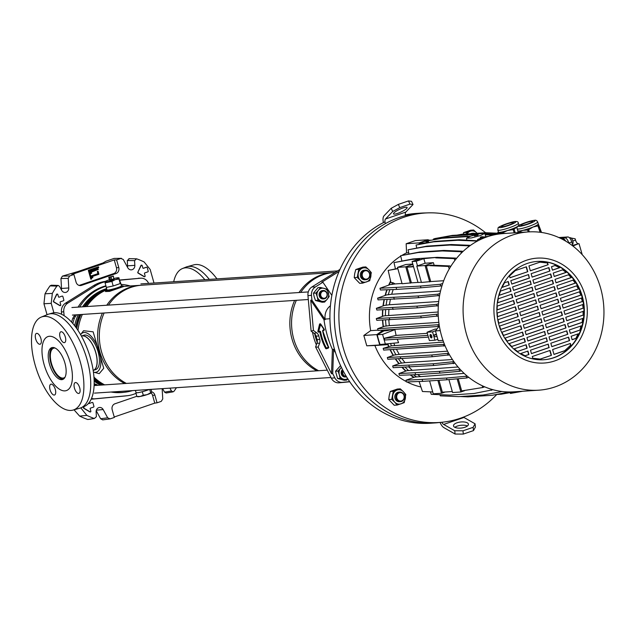 <?xml version="1.0" encoding="UTF-8"?>
<svg xmlns="http://www.w3.org/2000/svg" width="635" height="635" viewBox="0 0 635 635"><rect width="100%" height="100%" fill="white"/><g stroke="black" fill="none" stroke-linecap="round" stroke-linejoin="round"><path stroke-width="0.95" d="M485.584 232.735A104.973 93.178 86.2 0 0 428.347 212.86A104.973 93.178 86.2 0 0 403.709 217.329A104.973 93.178 86.2 0 0 340.916 337.883A104.973 93.178 86.2 0 0 442.166 422.227A104.973 93.178 86.2 0 0 460.542 418.171A104.973 93.178 86.2 0 0 496.768 394.494M428.347 212.86L423.918 212.987A105.14 93.329 86.2 0 0 399.248 217.464A105.14 93.329 86.2 0 0 336.359 338.209A105.14 93.329 86.2 0 0 437.769 422.688L442.166 422.227M428.577 240.252L428.292 239.744L415.314 240.601L406.17 243.737L406.559 252.881L408.726 252.738M406.559 252.881A70.596 62.667 86.2 0 0 402.336 255.143M400.748 256.111A70.596 62.667 86.2 0 0 370.665 330.637L363.831 335.463L366.76 345.805L374.88 345.511A70.596 62.667 86.2 0 0 406.352 381.611M378.023 330.144L370.665 330.637M390.628 280.995A70.596 62.667 86.2 0 0 388.676 285.139M386.85 289.766A70.596 62.667 86.2 0 0 385.072 295.473M384.064 299.664A70.596 62.667 86.2 0 0 383.016 305.927M382.627 309.832A70.596 62.667 86.2 0 0 382.405 316.405M382.516 320.111A70.596 62.667 86.2 0 0 383.159 326.739M406.987 381.937A70.596 62.667 86.2 0 0 420.918 386.969M374.88 345.511L387.85 344.654A70.596 62.667 86.2 0 0 388.572 346.424M390.041 349.663A70.596 62.667 86.2 0 0 393.136 355.457M395.375 358.989A70.596 62.667 86.2 0 0 398.867 363.736M401.995 367.363A70.596 62.667 86.2 0 0 405.741 371.118M410.21 374.896A70.596 62.667 86.2 0 0 413.75 377.436M428.292 239.744L419.14 242.88L419.195 244.197M383.151 330.121L376.809 334.605L379.73 344.948L387.85 344.654M363.831 335.463L376.809 334.605M366.76 345.805L379.73 344.948M406.17 243.737L419.14 242.88M510.103 392.613L510.413 393.438L522.788 391.239M486.386 237.093L481.782 236.728L480.258 237.252L480.592 238.268M480.56 235.514L484.688 233.426L479.75 233.736L470.622 236.164L466.495 238.228L471.353 237.958L480.56 235.514M474.416 235.918L478.052 235.141L474.416 235.918M417.012 260.144L419.918 259.524L417.012 260.144M430.141 336.28A1.802 0.81 -108.9 0 0 431.554 337.931A1.802 0.81 -108.9 0 0 431.8 336.169A1.802 0.81 -108.9 0 0 430.387 334.518A1.802 0.81 -108.9 0 0 430.141 336.28M430.673 334.534A1.802 0.81 -108.9 0 0 430.649 336.106A1.802 0.81 -108.9 0 0 431.776 337.749M569.619 237.934L570.119 237.76A3.453 1.548 71.1 0 1 572.826 240.927A3.453 1.548 71.1 0 1 572.452 244.261M537.162 261.445A49.268 43.728 -93.8 0 1 581.874 296.347A49.268 43.728 -93.8 0 1 543.647 359.759M582.287 296.315A49.268 43.728 -93.8 0 1 543.862 359.743A49.268 43.728 -93.8 0 1 498.935 324.858A49.268 43.728 -93.8 0 1 537.369 261.43A49.268 43.728 -93.8 0 1 582.287 296.315M496.141 325.811A52.57 46.665 -93.8 0 1 526.383 260.294A52.57 46.665 -93.8 0 1 585.081 295.362A52.57 46.665 -93.8 0 1 554.839 360.878A52.57 46.665 -93.8 0 1 496.141 325.811M466.431 334.026A79.304 70.398 -93.8 0 1 528.296 231.926A79.304 70.398 -93.8 0 1 600.607 288.084A79.304 70.398 -93.8 0 1 538.742 390.184A79.304 70.398 -93.8 0 1 466.431 334.026M538.742 390.184L513.818 391.835A79.304 70.398 -93.8 0 1 441.508 335.669A79.304 70.398 -93.8 0 1 503.364 233.569L528.296 231.926M468.955 236.776L466.273 236.665L470.384 236.252M424.998 243.149L428.284 241.522L424.569 241.419L441.984 238.268L466.273 236.665M428.284 241.522L428.998 242.427M484.87 237.649L480.258 237.252M484.799 237.442L486.323 236.918M558.856 237.546L567.785 236.958A5.517 2.469 71.1 0 1 571.786 241.983L572.961 246.015L578.406 243.737A3.937 1.762 71.1 0 1 575.532 240.086L575.167 238.792L571.135 238.046M579.033 243.697L582.231 254.667M414.083 377.317A70.294 62.397 -93.8 0 1 410.662 374.88M406.043 371.007A70.294 62.397 -93.8 0 1 402.368 367.347M399.145 363.633A70.294 62.397 -93.8 0 1 395.7 358.981M393.398 355.362A70.294 62.397 -93.8 0 1 390.334 349.647M388.834 346.337A70.294 62.397 -93.8 0 1 387.85 343.9M397.24 339.193L398.605 342.686L380.048 344.527A78.7 69.866 -93.8 0 1 377.277 334.756L384.111 330.843A70.294 62.397 -93.8 0 1 383.969 330.065M383.413 326.652A70.294 62.397 -93.8 0 1 382.786 320.103M382.667 316.301A70.294 62.397 -93.8 0 1 382.897 309.824M383.302 305.832A70.294 62.397 -93.8 0 1 384.342 299.656M385.381 295.362A70.294 62.397 -93.8 0 1 387.144 289.75M389.025 285.012A70.294 62.397 -93.8 0 1 390.723 281.416M419.632 244.118L419.521 243.237A78.7 69.866 -93.8 0 1 428.165 240.284L430.252 240.141M434.142 265.271L433.411 262.684L425.132 263.231L423.831 258.643L437.221 257.334L412.933 258.937L393.994 262.612L395.446 268.867M454.858 260.509L454.223 258.628L435.697 257.858M397.78 268.446L388.175 270.431L391.033 282.765L392.787 282.646L395.113 283.924L390.192 284.591L379.944 288.274L420.473 286.075L440.174 284.297L442.722 283.464M402.026 283.464L395.113 283.924M397.843 268.684L388.175 270.431M417.981 282.416L411.409 282.845L406.971 267.192L413.433 266.343M406.971 267.192L413.544 266.756M438.975 380.286L442.349 392.192L452.295 391.533M458.224 378.746L461.669 390.914L482.671 387.533L482.259 385.747M484.1 386.58L484.195 387.009L482.671 387.533M427.339 333.335L396.081 335.407L384.31 338.288L427.926 335.407M428.419 337.129L384.794 340.011L384.31 338.288M464.145 373.404L414.861 377.039L405.963 380.23L446.492 378.039L466.201 376.253L466.685 377.976L446.976 379.762L446.492 378.039M416.536 376.928A70.294 62.397 -93.8 0 1 413.52 374.777M458.025 366.982L406.924 370.689L398.923 373.563L439.452 371.372L459.153 369.586L459.645 371.308L439.936 373.094L439.452 371.372M408.543 370.586A70.294 62.397 -93.8 0 1 405.201 367.244M452.422 359.529L405.019 362.656L400.113 363.291L392.676 365.958L433.197 363.768L453.89 361.664M401.693 363.188A70.294 62.397 -93.8 0 1 398.518 358.878M447.556 351.187L399.256 354.378L394.422 354.989L387.318 357.545L431.76 354.997L432.252 356.719L387.802 359.267L387.318 357.545M395.986 354.886A70.294 62.397 -93.8 0 1 393.089 349.464M445.032 345.75L383.667 350.091L383.175 348.361L391.462 345.845A70.294 62.397 -93.8 0 1 390.557 343.591M569.936 237.823L569.412 237.728M563.658 239.951A4.207 1.881 71.1 0 1 564.602 240.482M527.788 271.677L526.407 266.795L515.31 270.589L509.508 276.034L510 277.773L527.788 271.677L509.976 277.701M509.246 284.964L508.27 281.511L504.515 282.797L502.031 287.433L509.246 284.964L502.079 287.337M511.032 291.282L510.056 287.838L500.475 291.116L499.086 295.378L511.032 291.282L499.11 295.291M512.826 297.609L511.85 294.156L498.245 298.815L497.562 302.831L512.826 297.609L497.57 302.752M514.612 303.927L513.636 300.482L497.237 306.094L497.11 309.92L514.612 303.927L497.11 309.848M516.406 310.253L515.429 306.8L497.197 313.039L497.538 316.706L516.406 310.253L497.53 316.635M518.192 316.571L517.215 313.126L498.007 319.699L498.769 323.223L518.192 316.571L498.753 323.151M519.978 322.897L519.001 319.445L499.586 326.096L500.769 329.47L519.978 322.897L500.745 329.406M521.772 329.216L520.795 325.771L501.928 332.224L503.547 335.455L521.772 329.216L503.507 335.391M523.558 335.542L522.581 332.089L505.079 338.082L507.159 341.154L523.558 335.542L507.111 341.09M525.343 341.86L524.375 338.415L509.111 343.638L511.739 346.519L525.343 341.86L511.683 346.464M527.137 348.186L526.161 344.734L514.207 348.829L517.557 351.465L527.137 348.186L517.485 351.417M528.923 354.505L527.947 351.06L520.732 353.528L525.177 355.791L528.923 354.505L525.074 355.751M551.45 355.306L550.069 350.417L532.281 356.513L532.773 358.243L540.361 359.1L551.45 355.306L540.147 359.1M539.758 262.144L547.624 262.985L540.036 262.128L528.947 265.922L530.328 270.812L548.116 264.716L530.304 270.74M570.611 345.21L564.809 350.655L570.611 345.21L570.143 343.543M575.874 338.431L578.366 333.796L571.151 336.264L572.127 339.717L575.874 338.431L578.088 333.812M579.922 330.113L581.311 325.85L569.357 329.946L570.333 333.391L579.922 330.113L581.033 325.866M582.152 322.413L582.835 318.397L567.571 323.62L568.547 327.073L582.152 322.413L582.557 318.413M583.16 315.135L583.287 311.309L565.785 317.302L566.761 320.746L583.16 315.135L583.009 311.325M583.192 308.181L582.859 304.514L563.991 310.975L564.967 314.428L583.192 308.181L582.581 304.538M582.39 301.522L581.628 298.005L562.205 304.657L563.181 308.102L582.39 301.522L581.35 298.021M580.811 295.132L579.628 291.751L560.411 298.331L561.388 301.784L580.811 295.132L579.35 291.775M578.461 288.996L576.85 285.766L558.625 292.013L559.602 295.458L578.461 288.996L576.572 285.79M575.318 283.139L573.238 280.075L556.839 285.687L557.816 289.139L575.318 283.139L572.961 280.091M571.286 277.59L568.65 274.709L555.046 279.368L556.022 282.813L571.286 277.59L568.381 274.725M566.19 272.399L562.84 269.764L553.26 273.042L554.236 276.495L566.19 272.399L562.562 269.78M559.657 267.7L555.22 265.438L551.474 266.724L552.442 270.169L559.657 267.7L554.95 265.454M553.974 354.362L564.809 350.655M570.889 345.194L570.397 343.456L552.609 349.552L553.99 354.433L565.079 350.639M549.902 271.042L532.114 277.13L531.138 273.685L548.926 267.589L549.902 271.042L532.098 277.058M528.344 274.637L529.296 278.019L511.77 284.02M529.574 278.003L511.786 284.091L510.81 280.646L528.598 274.55L529.296 278.019M508.016 281.599L508.968 284.98M548.672 267.676L549.632 271.058M551.696 277.36L533.908 283.456L532.932 280.003L550.72 273.915L551.696 277.36L533.884 283.385M530.13 280.964L531.09 284.337L513.556 290.346M531.368 284.321L513.58 290.417L512.604 286.964L530.392 280.876L531.09 284.337M509.802 287.925L510.762 291.298M550.458 274.002L551.418 277.384M553.482 283.686L535.694 289.774L534.718 286.329L552.506 280.233L553.482 283.686L535.678 289.703M531.924 287.282L532.876 290.663L515.342 296.664M533.154 290.647L515.366 296.735L514.39 293.291L532.178 287.195L532.876 290.663M511.596 294.243L512.548 297.624M552.252 280.321L553.204 283.702M555.276 290.005L537.48 296.101L536.511 292.648L554.299 286.56L555.276 290.005L537.464 296.029M533.71 293.608L534.67 296.982L517.136 302.99M534.94 296.966L517.152 303.062L516.176 299.609L533.964 293.521L534.67 296.982M513.382 300.569L514.334 303.943M554.038 286.647L554.998 290.028M557.062 296.331L539.274 302.419L538.297 298.974L556.085 292.878L557.062 296.331L539.25 302.347M535.495 299.926L536.456 303.308L518.922 309.308M536.734 303.292L518.946 309.38L517.969 305.935L535.757 299.839L536.456 303.308M515.168 306.888L516.128 310.269M555.831 292.965L556.784 296.347M558.848 302.649L541.06 308.745L540.083 305.292L557.871 299.204L558.848 302.649L541.044 308.673M537.289 306.253L538.242 309.626L520.716 315.635M538.52 309.61L520.732 315.706L519.755 312.253L537.543 306.165L538.242 309.626M516.961 313.214L517.914 316.587M557.617 299.291L558.57 302.673M560.642 308.975L542.854 315.063L541.877 311.618L559.665 305.522L560.642 308.975L542.83 314.992M539.075 312.571L540.036 315.952L522.502 321.953M540.306 315.936L522.518 322.024L521.549 318.579L539.337 312.483L540.036 315.952M518.747 319.532L519.708 322.913M559.403 305.61L560.364 308.991M562.427 315.293L544.639 321.389L543.663 317.937L561.451 311.849L562.427 315.293L544.624 321.318M540.869 318.897L541.822 322.27L524.288 328.279M542.1 322.255L524.312 328.351L523.335 324.898L541.123 318.81L541.822 322.27M520.533 325.858L521.494 329.232M561.197 311.936L562.15 315.317M564.213 321.62L546.425 327.708L545.449 324.263L563.237 318.167L564.213 321.62L546.41 327.636M542.655 325.215L543.608 328.597L526.082 334.597M543.885 328.581L526.097 334.669L525.121 331.224L542.909 325.128L543.608 328.597M522.327 332.176L523.28 335.558M562.983 318.254L563.943 321.635M566.007 327.938L548.219 334.034L547.243 330.581L565.031 324.493L566.007 327.938L548.195 333.962M544.441 331.541L545.401 334.915L527.868 340.924M545.679 334.899L527.891 340.995L526.915 337.542L544.703 331.454L545.401 334.915M524.113 338.503L525.074 341.876M564.777 324.58L565.729 327.962M567.793 334.264L550.005 340.352L549.029 336.907L566.817 330.811L567.793 334.264L549.989 340.281M546.235 337.86L547.187 341.241L529.661 347.242M547.465 341.225L529.677 347.313L528.701 343.868L546.489 337.772L547.187 341.241M525.907 344.821L526.859 348.202M566.563 330.898L567.515 334.28M569.587 340.582L551.799 346.678L550.823 343.225L568.611 337.137L569.587 340.582L551.775 346.607M548.021 344.186L548.981 347.559L531.447 353.568M549.251 347.543L531.463 353.639L530.487 350.187L548.275 344.099L548.981 347.559M527.693 351.147L528.645 354.52M568.349 337.225L569.309 340.606M549.815 350.504L551.172 355.322M547.624 262.985L548.116 264.716M526.145 266.883L527.51 271.693M547.346 263.001L547.838 264.739M575.604 338.447L572.103 339.646M579.644 330.129L570.317 333.319M581.874 322.429L568.523 327.001M582.882 315.151L566.737 320.675M582.922 308.205L564.952 314.357M582.112 301.546L563.158 308.031M580.533 295.148L561.372 301.712M578.191 289.02L559.586 295.386M575.04 283.162L557.792 289.068M571.008 277.606L556.006 282.742M565.912 272.415L554.212 276.423M559.387 267.716L552.426 270.097M509.643 391.97L492.26 395.256L467.971 396.867L460.177 396.534M510.103 391.97L509.675 392.112M384.111 330.843L386.874 330.66A70.294 62.397 -93.8 0 1 386.731 329.882M438.825 322.374L389.366 325.636L384.564 326.239L377.627 328.732L437.888 324.755L438.372 326.477L378.111 330.454L377.627 328.732M386.128 326.136A70.294 62.397 -93.8 0 1 385.548 320M438.158 312.007L383.842 315.889L376.293 318.595L420.743 316.047L421.227 317.77L376.785 320.318L376.293 318.595M385.429 315.778A70.294 62.397 -93.8 0 1 385.651 309.721M438.714 301.514L389.445 304.76L384.485 305.403L376.365 308.324L416.893 306.126L436.594 304.34L438.491 303.72M386.104 305.3A70.294 62.397 -93.8 0 1 387.088 299.553M440.547 291.028L391.692 294.251L386.564 294.934L377.587 298.156L418.116 295.966L437.817 294.18L439.999 293.465M388.239 294.823A70.294 62.397 -93.8 0 1 389.874 289.655M391.946 284.48A70.294 62.397 -93.8 0 1 392.787 282.646M443.706 280.718L430.728 281.575L426.299 265.914L431.411 265.152L449.937 265.93L450.334 267.121M426.299 265.914L431.411 265.152M449.247 268.954L448.413 266.454L429.887 265.676M448.413 266.454L449.937 265.93M421.378 282.273L418.005 282.496L412.067 261.525L416.211 261.255L423.831 258.643M412.782 264.049L405.805 264.509L397.47 267.367L402.106 283.742L411.409 282.845M425.132 263.231L416.798 266.089L421.434 282.464L430.728 281.575M441.984 238.268L424.569 241.419M443.508 237.744L467.797 236.141M477.337 240.49L477.687 239.395L481.274 238.022L484.465 237.808M391.462 345.845L443.603 342.114M383.175 348.361L443.444 344.384L443.928 346.107M444.357 344.083L443.444 344.384M394.692 345.345A69.088 61.333 -93.8 0 1 393.843 343.225M399.256 354.378A69.088 61.333 -93.8 0 1 396.47 349.242M389.445 304.76A69.088 61.333 -93.8 0 1 390.39 299.434M388.707 315.27A69.088 61.333 -93.8 0 1 388.93 309.602M405.019 362.656A69.088 61.333 -93.8 0 1 402.05 358.712M389.366 325.636A69.088 61.333 -93.8 0 1 388.826 319.881M411.972 370.022A69.088 61.333 -93.8 0 1 408.964 367.109M435.61 330.716L432.554 331.875L427.03 332.24L435.046 329.097L436.999 328.97M442.976 340.368L438.214 340.685L435.451 330.914L438.769 326.731L439.46 326.692M386.874 330.66L390.065 329.954A69.088 61.333 -93.8 0 1 390.009 329.668M390.065 329.954L394.906 329.628L396.081 335.407M420.124 376.309A69.088 61.333 -93.8 0 1 417.576 374.571M391.692 294.251A69.088 61.333 -93.8 0 1 393.232 289.528M439.603 295.481L418.6 297.688L418.116 295.966M377.587 298.156L378.071 299.887L418.6 297.688M394.311 299.291L393.819 297.569M438.309 295.902L437.817 294.18M500.404 391.279L500.547 391.874L483.132 395.018L458.835 396.629L440.309 395.851L439.92 394.676M501.745 391.462L500.547 391.874M379.944 288.274L380.428 289.997L396.669 289.401L396.176 287.679M396.669 289.401L420.957 287.798L420.473 286.075M442.039 285.567L440.666 286.02L440.174 284.297M440.666 286.02L420.957 287.798M456.049 258.993L455.747 258.112L437.221 257.334M393.994 262.612L411.409 259.461L419.687 258.913L412.067 261.525M454.223 258.628L455.747 258.112M411.409 259.461L412.933 258.937M495.205 234.648L484.957 234.14M476.798 234.386L450.842 235.918L452.366 235.394L434.943 238.546L433.419 239.07L433.53 239.546M452.366 235.394L478.981 233.894M493.252 235.077L485.18 234.736M450.842 235.918L433.419 239.07M475.131 234.315L476.655 233.791M494.546 234.783L495.181 234.569M422.204 379.643L422.688 381.365L446.976 379.762M422.688 381.365L406.448 381.96L405.963 380.23M432.721 391.938L422.442 391.509L419.092 381.492M468.701 377.317L466.685 377.976M467.05 375.976L466.201 376.253M415.155 372.975L415.647 374.698L439.936 373.094M415.647 374.698L399.407 375.293L398.923 373.563M461.423 370.729L459.645 371.308M460.065 369.292L459.153 369.586M492.998 389.715L474.083 393.486L449.786 395.089L431.26 394.319L430.435 391.843M491.236 389.207L491.498 390.334M436.316 334.224L434.007 335.01L436.491 334.843M436.975 336.566L434.491 336.733L434.007 335.01M462.621 251.833L462.407 251.198L443.881 250.42L419.592 252.024L400.653 255.691L401.868 260.937M461.343 253.087L460.883 251.714L442.357 250.944L443.881 250.42M400.653 255.691L418.068 252.547L442.357 250.944M418.068 252.547L419.592 252.024M460.883 251.714L462.407 251.198M504.253 233.513L485.719 232.727L461.431 234.331L457.375 235.069M499.816 233.902L484.402 233.259M459.526 234.926L481.473 233.434M484.251 233.235L485.719 232.727M459.907 234.855L461.431 234.331M439.087 324.358L437.888 324.755M439.372 326.152L438.372 326.477M469.956 245.745L469.805 245.3L451.279 244.523L426.99 246.126L408.051 249.793L409.003 253.936M468.59 246.753L468.281 245.816L449.755 245.047L451.279 244.523M408.051 249.793L425.466 246.65L449.755 245.047M425.466 246.65L426.99 246.126M468.281 245.816L469.805 245.3M493.522 233.053L505.635 233.418M454.993 363.18L433.689 365.49L433.197 363.768M392.676 365.958L393.16 367.689L433.689 365.49M409.4 367.094L408.908 365.371M453.398 363.712L452.906 361.982M438.19 314.071L420.743 316.047M438.269 315.936L421.227 317.77M437.015 316.341L436.531 314.619M389.787 319.842L389.303 318.119M496.316 394.526L501.332 394.192L514.739 391.771M476.48 241.586L476.298 241.038L457.772 240.26L433.475 241.864L435.007 241.34L416.06 245.015L416.75 247.975M435.007 241.34L459.295 239.736L477.917 240.808M433.475 241.864L416.06 245.015M457.772 240.26L459.295 239.736M476.298 241.038L477.822 240.514M448.62 353.219L431.76 354.997M449.509 354.806L432.252 356.719M448.04 355.29L447.548 353.568M400.812 358.791L400.328 357.068M438.34 305.657L417.378 307.848L416.893 306.126M376.365 308.324L376.849 310.047L417.378 307.848M393.089 309.451L392.597 307.729M437.086 306.07L436.594 304.34M561.118 238.617L562.65 238.522A5.707 2.556 71.1 0 1 565.706 241.125M560.102 238.125L564.682 237.823A5.707 2.556 71.1 0 1 568.825 243.014L568.849 243.11M477.687 239.395L481.274 239.165M484.862 236.855L488.839 236.276M424.839 242.887L419.521 243.237M385.366 344.178L382.603 334.407L377.277 334.756M382.603 334.407L394.906 329.628M435.451 330.914L440.23 330.597M427.03 332.24L429.387 340.574L434.911 340.209L432.554 331.875M437.801 339.36L434.911 340.209M448.913 379.587L452.572 392.533L460.859 391.985L457.136 378.841M464.534 390.723L460.859 391.985M429.601 380.905L433.253 393.811L441.531 393.263L437.88 380.357M445.214 392.001L441.531 393.263M416.798 266.089L425.077 265.541L429.712 281.924M433.411 262.684L425.077 265.541M397.47 267.367L405.757 266.819L410.385 283.194M412.877 264.374L405.757 266.819M417.505 265.843L416.211 261.255M497.824 230.084L498.086 228.1C497.634 227.306 501.698 225.473 510.27 222.591C515.699 220.932 518.39 221.139 518.335 223.226A10.811 1.413 161.5 0 1 518.279 223.48A10.811 1.413 161.5 0 1 507.722 228.259A10.811 1.413 161.5 0 1 497.824 230.084L498.491 232.061A10.811 1.413 -18.5 0 0 499.324 232.315L497.459 233.077M498.435 231.91L497.57 232.862A12.184 1.595 -18.5 0 0 497.499 232.958A12.184 1.595 -18.5 0 0 497.451 233.045M518.938 225.457A10.811 1.413 -18.5 0 0 518.946 225.457A10.811 1.413 -18.5 0 0 519.001 225.203L518.335 223.226M501.475 226.528A6.31 0.826 -18.5 0 0 501.436 226.679A6.31 0.826 -18.5 0 0 507.206 225.615A6.31 0.826 -18.5 0 0 513.366 222.822A6.31 0.826 -18.5 0 0 513.405 222.679A6.31 0.826 -18.5 0 0 507.635 223.742A6.31 0.826 -18.5 0 0 501.475 226.528M501.761 233.259L499.324 232.315A10.811 1.413 -18.5 0 0 507.571 230.497A10.811 1.413 -18.5 0 0 516.993 226.814A10.811 1.413 -18.5 0 0 517.731 226.401M517.636 226.512L514.064 229.219L515.255 232.783M518.946 225.052L519.406 225.187M514.215 232.855L513.12 229.592L507.571 230.497L502.523 232.894L502.658 233.291M513.12 229.592A12.184 1.595 -18.5 0 0 514.064 229.219M501.698 233.077A12.184 1.595 -18.5 0 0 502.523 232.894M497.753 232.656L498.205 232.18M541.52 232.45L538.329 224.012A10.811 1.413 -18.5 0 0 538.321 223.925L537.662 221.948A10.811 1.413 161.5 0 1 530.185 225.901A10.811 1.413 161.5 0 1 518.422 229.044A10.811 1.413 161.5 0 1 517.152 228.814C516.588 227.124 517.588 225.782 520.16 224.79C525.986 222.242 530.765 220.75 534.503 220.321C535.837 219.956 536.892 220.504 537.662 221.948M518.073 232.601L517.803 230.695A10.811 1.413 -18.5 0 0 517.811 230.791A10.811 1.413 -18.5 0 0 519.081 231.029A10.811 1.413 -18.5 0 0 522.772 230.37L518.565 232.561M517.954 232.251A12.184 1.595 -18.5 0 0 518.192 232.235A12.184 1.595 -18.5 0 0 518.454 232.219M521.502 225.544A6.31 0.826 -18.5 0 0 528.368 223.703A6.31 0.826 -18.5 0 0 532.725 221.401A6.31 0.826 -18.5 0 0 531.979 221.258A6.31 0.826 -18.5 0 0 525.121 223.099A6.31 0.826 -18.5 0 0 520.764 225.401A6.31 0.826 -18.5 0 0 521.502 225.544M528.233 231.926L527.59 230.013L522.772 230.37A10.811 1.413 -18.5 0 0 533.035 227.028A10.811 1.413 -18.5 0 0 538.329 224.012L540.75 232.347M540.091 232.259L537.948 225.869L533.035 227.028L528.614 229.679L529.344 231.862M537.948 225.869A12.184 1.595 -18.5 0 0 538.48 225.568M527.59 230.013A12.184 1.595 -18.5 0 0 528.614 229.679M80.796 407.868L86.844 415.369A83.717 74.311 -93.8 0 0 94.345 418.505L87.828 419.505L94.345 418.505L96.393 416.695L96.115 411.964A4.302 3.818 -93.8 0 1 98.766 407.646A4.302 3.818 -93.8 0 1 99.457 407.487A4.302 3.818 -93.8 0 1 103.172 409.551L107.672 417.814L110.141 418.878L114.356 417.433L112.189 409.765A4.81 4.27 86.2 0 1 114.951 403.773L136.827 396.28M162.203 388.644A4.302 3.818 86.2 0 0 162.187 389.342L162.75 398.955L161.266 401.368L157.051 402.812L154.876 395.145A4.81 4.27 -93.8 0 0 151.606 391.835M105.378 281.392A36.171 32.115 -93.8 0 0 99.655 282.726A36.171 32.115 -93.8 0 0 93.504 285.655L95.798 285.623A36.044 31.996 -93.8 0 1 101.925 282.694A36.044 31.996 -93.8 0 1 104.989 281.829M112.911 391.898A54.102 48.022 86.2 0 0 125.214 392.168A54.102 48.022 86.2 0 0 132.532 390.604M125.214 392.168L123.706 392.351A54.189 48.101 -93.8 0 1 111.03 392.025M74.351 318.31L72.795 318.278L73.89 316.341L75.462 316.341L74.351 318.31A54.102 48.022 86.2 0 0 72.835 323.525M71.612 322.143A54.189 48.101 -93.8 0 1 72.795 318.278M130.215 285.964A54.102 48.022 86.2 0 0 121.039 284.409M106.013 286.195A54.102 48.022 86.2 0 0 79.669 307.022M78.057 307.126A54.189 48.101 -93.8 0 1 105.902 285.798M91.242 399.09A9.136 8.112 86.2 0 0 92.607 399.09L124.73 396.018A36.171 32.115 86.2 0 0 125.516 395.93L127.738 395.661A36.044 31.996 86.2 0 0 136.001 393.343M124.73 396.018L126.96 395.74A36.044 31.996 86.2 0 0 127.738 395.661M126.96 395.74L94.829 398.812A9.009 8.001 86.2 0 1 91.559 398.359M61.627 314.301L61.42 311.96L63.77 311.801L64.111 315.682M93.504 285.655L65.469 303.189A9.136 8.112 86.2 0 0 61.42 311.96M95.798 285.623L67.762 303.149A9.009 8.001 86.2 0 0 63.77 311.801M119.69 280.011L140.605 278.209L119.753 280.202M148.638 283.401L148.352 282.837A9.009 8.001 86.2 0 0 141.216 278.178L138.978 278.201A9.136 8.112 86.2 0 0 138.359 278.233M141.216 278.178A9.009 8.001 86.2 0 0 140.605 278.209M96.171 385.421A12.914 11.47 86.2 0 0 94.147 384.453M73.89 316.341A12.914 11.47 86.2 0 0 74.93 314.92M114.236 416.997L154.765 403.122L152.567 395.327L154.876 395.145M151.114 393.001A4.683 4.151 -93.8 0 1 152.567 395.327M173.077 391.851L166.14 392.994L164.521 392.128L171.458 390.993L173.077 391.851L174.077 391.2A83.717 74.311 86.2 0 0 176.403 387.707M162.608 388.62L164.521 392.128M87.828 419.505A84.114 74.66 -93.8 0 1 79.629 416.1L74.017 409.813M96.218 410.662L100.616 418.735L102.711 419.886L110.141 418.878M61.389 289.79A3.905 3.469 86.2 0 0 61.524 288.449L60.944 278.527L62.428 276.114L69.691 275.947L73.914 274.503L71.779 274.487L114.252 259.945L116.602 259.882L120.825 258.437L114.078 258.429L121.444 258.334L120.825 258.437L123.285 259.501L127.786 267.764A4.302 3.818 -93.8 0 0 131.12 269.859A4.302 3.818 -93.8 0 0 134.842 265.351L127.595 265.827L127.286 260.541L129.326 258.723M114.078 258.429L106.037 261.183L102.997 262.961L77.986 271.526L62.428 276.114M127.595 265.827A3.905 3.469 -93.8 0 1 127.46 267.168M69.691 275.947L68.215 278.36L68.77 287.972A4.302 3.818 86.2 0 1 65.056 292.481A4.302 3.818 86.2 0 1 61.714 290.385L59.499 286.322L58.166 285.448L56.88 286.115L50.022 285.877A84.114 74.66 86.2 0 0 45.029 293.807L52.324 293.386L51.221 303.355L43.942 303.752L45.029 293.807M50.022 285.877L51.3 285.218L58.166 285.448M47.046 314.722L43.942 303.752M98.727 267.692L98.481 266.827L88.313 270.312L90.837 279.217L91.599 278.955L89.321 270.915L98.727 267.692L98.219 266.922M97.695 268.986L90.329 271.51L90.9 273.526L91.662 273.264L91.337 272.113L98.369 269.391A0.603 0.532 86.2 0 0 97.695 268.986M91.551 275.82L92.115 277.836L92.877 277.574L92.551 276.423L98.909 274.249L98.06 271.256L97.298 271.518L97.901 273.645L91.551 275.82M114.252 259.945L116.459 267.732A4.683 4.151 86.2 0 1 113.768 273.566L79.208 285.401A4.683 4.151 -93.8 0 1 79.129 285.425M113.768 273.566L116.007 273.542L81.447 285.377A4.81 4.27 -93.8 0 1 80.248 285.583A4.81 4.27 -93.8 0 1 76.081 282.17L73.914 274.503M116.007 273.542A4.81 4.27 86.2 0 0 118.777 267.549L116.602 259.882M134.842 265.351L134.564 260.62L127.286 260.541M128.873 258.643L136.62 258.818A83.717 74.311 -93.8 0 1 144.121 261.953L150.17 269.478L154.011 283.043M169.902 388.136L171.458 390.993M154.765 403.122L157.051 402.812M86.844 415.369L79.629 416.1M53.888 312.777L51.221 303.355M56.88 286.115A83.717 74.311 86.2 0 0 52.324 293.386M137.819 272.24L141.208 265.486A0.603 0.532 -93.8 0 1 141.661 265.168L141.391 265.176A0.611 0.54 -93.8 0 0 140.93 265.501L137.819 272.24A0.611 0.54 86.2 0 0 138.049 273.066L144.089 276.677A0.611 0.54 86.2 0 0 144.534 276.709M146.431 267.24A0.611 0.54 -93.8 0 1 146.709 267.232L146.431 267.24A0.611 0.54 -93.8 0 0 146.288 267.264L143.24 268.303A0.587 0.524 86.2 0 0 143.24 268.303L143.518 268.295A0.603 0.532 86.2 0 1 142.843 267.899L142.192 265.597A0.603 0.532 -93.8 0 0 141.661 265.168M53.451 301.125L56.848 294.378A0.603 0.532 -93.8 0 1 57.301 294.061L57.023 294.068A0.611 0.54 -93.8 0 0 56.563 294.386L53.451 301.125A0.611 0.54 86.2 0 0 53.681 301.958L59.722 305.562A0.611 0.54 86.2 0 0 60.166 305.594M62.063 296.124A0.611 0.54 -93.8 0 1 62.341 296.116L62.063 296.124A0.611 0.54 -93.8 0 0 61.92 296.148L59.15 297.188A0.603 0.532 86.2 0 1 58.476 296.783L57.825 294.489A0.603 0.532 -93.8 0 0 57.301 294.061M83.939 406.583L83.542 407.456A0.611 0.54 86.2 0 0 83.772 408.281L89.813 411.893A0.611 0.54 86.2 0 0 90.257 411.925M92.154 402.455A0.611 0.54 -93.8 0 1 92.424 402.447L92.154 402.455A0.611 0.54 -93.8 0 0 92.004 402.479L89.233 403.511A0.603 0.532 86.2 0 1 88.63 403.257M136.62 258.818L134.564 260.62M92.091 277.757L92.591 277.582L92.265 276.431L98.615 274.256L97.798 271.351M90.876 273.447L91.369 273.272L91.043 272.121L98.084 269.415A0.587 0.524 86.2 0 0 97.663 269.002M90.813 279.138L91.313 278.971L89.035 270.923L98.433 267.7M83.542 407.456L83.82 407.44A0.603 0.532 86.2 0 0 84.05 408.257L90.091 411.861A0.603 0.532 86.2 0 0 90.845 411.162L90.194 408.861A0.603 0.532 -93.8 0 1 90.535 408.114L93.591 407.067A0.603 0.532 86.2 0 0 93.932 406.321L92.956 402.868A0.603 0.532 -93.8 0 0 92.424 402.447M83.82 407.44L84.28 406.448M92.004 402.479L89.233 403.511M53.737 301.117A0.603 0.532 86.2 0 0 53.967 301.927L60 305.538A0.603 0.532 86.2 0 0 60.754 304.832L60.103 302.53A0.603 0.532 -93.8 0 1 60.452 301.784L63.5 300.736A0.603 0.532 86.2 0 0 63.841 299.99L62.873 296.545A0.603 0.532 -93.8 0 0 62.341 296.116M61.92 296.148L59.15 297.188M138.105 272.224A0.603 0.532 86.2 0 0 138.335 273.042L144.367 276.646A0.603 0.532 86.2 0 0 145.121 275.947L144.47 273.645A0.603 0.532 -93.8 0 1 144.82 272.899L147.868 271.851A0.603 0.532 86.2 0 0 148.209 271.105L147.233 267.652A0.603 0.532 -93.8 0 0 146.709 267.232M146.288 267.264L143.518 268.295M76.581 314.809A13.033 11.565 -93.8 0 1 75.462 316.341M94.163 383.794L94.575 383.905L94.163 383.969M94.575 383.905A13.033 11.565 -93.8 0 1 97.885 385.302M106.212 286.901A7.509 0.81 -15.8 0 0 106.172 287.036L106.982 289.909A7.509 0.81 -15.8 0 0 117.658 287.639A7.509 0.81 -15.8 0 0 121.436 285.821L120.626 282.948A7.509 0.81 -15.8 0 0 120.388 282.821M114.935 285.377A7.509 0.81 -15.8 0 0 116.848 284.758A7.509 0.81 -15.8 0 0 118.491 284.162M86.725 306.554A51.61 45.807 -93.8 0 1 106.926 289.711A7.747 0.833 -15.8 0 0 106.751 289.973L106.918 290.544A7.747 0.833 -15.8 0 0 117.935 288.203A7.747 0.833 -15.8 0 0 121.833 286.329L121.666 285.75A7.747 0.833 -15.8 0 0 121.38 285.623M106.751 289.973A7.747 0.833 -15.8 0 0 117.769 287.631A7.747 0.833 -15.8 0 0 121.666 285.75M108.045 287.052A7.509 0.81 -15.8 0 0 111.498 286.329M70.302 362.712A28.535 12.779 71.1 0 1 66.429 390.573A28.535 12.779 71.1 0 1 44.077 364.442A28.535 12.779 71.1 0 1 47.942 336.582A28.535 12.779 71.1 0 1 70.302 362.712M63.365 379.143A16.82 7.533 71.1 0 1 50.983 363.561A16.82 7.533 71.1 0 1 52.53 347.488M49.459 364.085A16.82 7.533 71.1 0 1 51.737 347.662A16.82 7.533 71.1 0 1 64.921 363.069A16.82 7.533 71.1 0 1 62.635 379.492A16.82 7.533 71.1 0 1 49.459 364.085M65.056 377.134A15.708 7.033 71.1 0 1 63.802 377.92A15.708 7.033 71.1 0 1 51.491 363.53A15.708 7.033 71.1 0 1 53.626 348.194A15.708 7.033 71.1 0 1 55.094 348.043M81.439 336.129L81.558 336.082A18.113 8.112 71.1 0 1 95.75 352.671A18.113 8.112 71.1 0 1 93.297 370.356L93.17 370.403M135.422 390.414L136.065 392.676A7.509 0.81 -15.8 0 0 146.741 390.398A7.509 0.81 -15.8 0 0 149.082 389.509M75.716 327.144A51.61 45.807 -93.8 0 1 79.581 314.611M83.931 306.737A51.61 45.807 -93.8 0 1 106.704 288.925M74.636 325.723A51.61 45.807 -93.8 0 1 78.2 314.706M82.558 306.832A51.61 45.807 -93.8 0 1 106.616 288.6M75.946 327.462A51.395 45.625 -93.8 0 1 79.891 314.595M84.28 306.713A51.395 45.625 -93.8 0 1 106.767 289.155M76.779 328.62A51.395 45.625 -93.8 0 1 80.931 314.523M85.312 306.649A51.395 45.625 -93.8 0 1 106.847 289.425M77.978 330.398A51.61 45.807 -93.8 0 1 82.367 314.428M124.674 383.54A51.61 45.807 -93.8 0 1 99.79 351.758A51.61 45.807 -93.8 0 1 102.41 313.103M106.767 305.229A51.61 45.807 -93.8 0 1 140.041 285.313A51.61 45.807 -93.8 0 1 140.899 285.266M126.389 383.421A51.61 45.807 -93.8 0 1 101.497 351.647A51.61 45.807 -93.8 0 1 104.116 312.991M108.474 305.117A51.61 45.807 -93.8 0 1 141.756 285.202L332.28 272.621A51.61 45.807 -93.8 0 1 333.137 272.574M316.913 370.84A51.61 45.807 -93.8 0 1 292.021 339.066A51.61 45.807 -93.8 0 1 294.64 300.411M298.998 292.537A51.61 45.807 -93.8 0 1 332.28 272.621M318.619 370.729A51.61 45.807 -93.8 0 1 293.735 338.955A51.61 45.807 -93.8 0 1 296.354 300.299M300.712 292.425A51.61 45.807 -93.8 0 1 333.986 272.51L335.169 272.431M316.365 344.861A51.61 45.807 -93.8 0 1 313.777 337.63A51.61 45.807 -93.8 0 1 312.507 332.137M317.214 342.305A51.395 45.625 -93.8 0 1 315.603 337.463A51.395 45.625 -93.8 0 1 314.698 333.788M93.178 370.459A18.177 8.136 -108.9 0 0 93.369 370.395L95.655 369.618A18.177 8.136 -108.9 0 0 98.115 351.869A18.177 8.136 -108.9 0 0 83.876 335.224L81.59 336.01A18.177 8.136 -108.9 0 0 81.407 336.082M93.369 370.395A18.177 8.136 -108.9 0 0 95.829 352.655A18.177 8.136 -108.9 0 0 81.59 336.01M121.698 285.853A9.009 0.968 164.2 0 1 122.999 285.925L123.714 286.496L109.553 291.37L105.45 291.544L105.704 290.814A9.009 0.968 164.2 0 1 106.783 290.076M93.416 372.078A20.82 9.319 -108.9 0 0 93.67 372.15L99.235 373.65L103.727 368.276L93.147 331.827L83.574 330.716L80.756 334.439A20.82 9.319 -108.9 0 0 80.605 334.653M122.999 285.925A9.009 0.968 164.2 0 1 118.515 288.163A9.009 0.968 164.2 0 1 109.768 290.576A9.009 0.968 164.2 0 1 105.704 290.814M104.632 384.858A51.61 45.807 -93.8 0 1 93.964 377.15M93.67 372.15A20.82 9.319 -108.9 0 0 99.33 351.79A20.82 9.319 -108.9 0 0 80.756 334.439M103.378 384.945A51.395 45.625 -93.8 0 1 94.059 378.595M102.338 385.008A51.395 45.625 -93.8 0 1 94.107 379.587M101.846 385.04A51.61 45.807 -93.8 0 1 94.123 379.944M100.465 385.135A51.61 45.807 -93.8 0 1 94.163 381.143M332.391 349.401A96.71 85.844 -93.8 0 1 324.001 319.738L310.737 300.228L313.436 330.462L316.635 332.788A5.707 5.064 86.2 0 1 318.754 335.907L319.73 339.36A5.707 5.064 86.2 0 1 319.595 343.257L318.159 347.17L331.534 373.745L332.391 349.401L333.565 349.306A96.623 85.773 -93.8 0 0 333.796 349.814L334.629 349.734M339.098 271.407L321.818 282.202L322.905 282.242L331.851 295.402M335.526 352.671A13.716 12.176 -93.8 0 1 333.796 349.814M349.647 381.643L342.36 382.333A8.763 7.779 86.2 0 1 334.82 377.833L332.716 373.65L333.565 349.306M330.414 305.76L329.7 306.372L330.359 306.372M329.7 306.372A13.716 12.176 -93.8 0 0 325.104 319.08A96.623 85.773 -93.8 0 0 325.176 319.635L311.912 300.125L311.483 295.362A8.763 7.779 -93.8 0 1 315.365 286.956L322.905 282.242M325.176 319.635L324.001 319.738M311.483 295.362L307.951 295.6L311.118 331.129L314.182 333.359A5.199 4.62 86.2 0 1 316.119 336.201L317.095 339.654A5.199 4.62 86.2 0 1 316.968 343.202L315.595 346.948L331.319 378.174A9.009 8.001 -93.8 0 0 339.066 382.81L349.75 381.786M307.951 295.6A9.009 8.001 -93.8 0 1 311.944 286.956L339.963 269.43M315.595 346.948L318.159 347.17M332.716 373.65L331.534 373.745M311.118 331.129L313.436 330.462M311.912 300.125L310.737 300.228M322.921 291.235A3.604 3.199 86.2 0 0 320.85 295.727A3.604 3.199 86.2 0 0 324.874 298.132A3.604 3.199 86.2 0 0 326.946 293.64A3.604 3.199 86.2 0 0 322.921 291.235M324.763 298.728A4.207 3.731 -93.8 0 1 323.898 298.902A4.207 3.731 -93.8 0 1 319.953 295.442A4.207 3.731 -93.8 0 1 322.485 290.679A4.207 3.731 -93.8 0 1 323.342 290.512A4.207 3.731 -93.8 0 1 327.287 293.965A4.207 3.731 -93.8 0 1 324.763 298.728M343.186 370.911A3.604 3.199 86.2 0 0 343.281 374.61A3.604 3.199 86.2 0 0 346.226 376.317M346.551 376.841A4.207 3.731 -93.8 0 1 345.98 376.928A4.207 3.731 -93.8 0 1 342.408 374.658A4.207 3.731 -93.8 0 1 342.757 370.094M384.977 221.829A105.14 93.329 86.2 0 0 340.281 268.748A105.14 93.329 86.2 0 0 345.424 374.952A105.14 93.329 86.2 0 0 430.22 423.243L434.642 422.95A105.14 93.329 86.2 0 0 439.968 422.426M426.133 212.947A105.14 93.329 86.2 0 0 420.783 213.13A105.14 93.329 86.2 0 0 344.694 268.454A105.14 93.329 86.2 0 0 349.837 374.658A105.14 93.329 86.2 0 0 434.642 422.95M420.783 213.13L416.369 213.423A105.14 93.329 86.2 0 0 405.305 214.908M137.176 396.605L137.652 396.716A7.207 0.778 -15.8 0 0 138.041 396.748A7.207 0.778 -15.8 0 0 140.256 396.462L137.541 396.478M151.32 392.827L150.662 392.803L151.32 392.827L151.63 391.612L150.995 389.382M151.281 392.859L151.289 392.859A7.207 0.778 -15.8 0 0 151.289 392.859A7.207 0.778 -15.8 0 1 147.145 394.629L143.288 395.232L140.256 396.462A7.207 0.778 -15.8 0 0 147.145 394.629L150.662 392.803L149.717 389.469M149.408 389.493L147.868 389.993M144.145 391.224L140.732 392.128M143.288 395.232L142.319 391.819M137.501 392.748L136.152 392.755M136.882 396.462L135.914 393.049M322.945 290.56A4.207 3.731 86.2 0 0 321.683 290.735A4.207 3.731 86.2 0 0 319.199 295.719A4.207 3.731 86.2 0 0 323.501 298.902M327.168 299.276A6.612 5.866 -93.8 0 1 324.612 301.077A6.612 5.866 -93.8 0 1 321.572 301.188A6.612 5.866 -93.8 0 1 317.23 296.672L315.928 293.037L318.476 290.243A6.612 5.866 -93.8 0 1 324.064 288.322A6.612 5.866 -93.8 0 1 328.414 292.846A6.612 5.866 -93.8 0 1 327.168 299.276L324.62 302.077L317.992 300.339L317.23 296.672A6.612 5.866 86.2 0 1 318.476 290.243L320.484 287.472L327.104 289.211L329.176 296.513L327.168 299.276M320.484 287.472L317.992 287.639L313.436 293.203L314.198 296.87L315.5 300.506L322.12 302.244L324.62 302.077M317.992 300.339L315.5 300.506M315.928 293.037L313.436 293.203M347.678 378.658A6.612 5.866 -93.8 0 1 346.694 379.111A6.612 5.866 -93.8 0 1 343.654 379.222A6.612 5.866 -93.8 0 1 339.312 374.706L338.01 371.07L340.558 368.268A6.612 5.866 -93.8 0 1 341.416 367.411M347.845 378.912L346.694 380.103L340.074 378.373L339.312 374.706A6.612 5.866 86.2 0 1 340.558 368.268L341.344 367.268M342.479 369.546A4.207 3.731 86.2 0 0 341.527 374.539A4.207 3.731 86.2 0 0 345.575 376.936M340.574 365.641L335.51 371.237L337.582 378.531L344.202 380.27L346.694 380.103M340.074 378.373L337.582 378.531M338.01 371.07L335.51 371.237M204.843 279.686A49.347 22.098 -108.9 0 0 185.626 267.819A49.347 22.098 -108.9 0 0 182.459 268.541A49.347 22.098 -108.9 0 0 173.704 281.742M209.296 279.392A49.562 22.193 -108.9 0 0 189.127 266.39A49.562 22.193 -108.9 0 0 187.039 266.74A49.562 22.193 -108.9 0 0 185.944 267.121L182.459 268.541M216.964 278.884A49.157 22.011 -108.9 0 0 195.842 264.517A49.157 22.011 -108.9 0 0 193.778 264.866L187.039 266.74M75.541 382.54A5.707 2.556 -108.9 0 0 75.232 382.595A5.707 2.556 -108.9 0 0 74.557 388.501A5.707 2.556 -108.9 0 0 78.629 393.454A5.707 2.556 -108.9 0 0 78.93 393.398A5.707 2.556 -108.9 0 0 79.605 387.493A5.707 2.556 -108.9 0 0 75.541 382.54M36.767 333.351A5.707 2.556 -108.9 0 0 36.457 333.407A5.707 2.556 -108.9 0 0 35.782 339.312A5.707 2.556 -108.9 0 0 39.854 344.265A5.707 2.556 -108.9 0 0 40.156 344.21A5.707 2.556 -108.9 0 0 40.83 338.304A5.707 2.556 -108.9 0 0 36.767 333.351M51.141 384.151A5.707 2.556 -108.9 0 0 50.832 384.207A5.707 2.556 -108.9 0 0 50.157 390.112A5.707 2.556 -108.9 0 0 54.229 395.065A5.707 2.556 -108.9 0 0 54.531 395.01A5.707 2.556 -108.9 0 0 55.205 389.104A5.707 2.556 -108.9 0 0 51.141 384.151M61.166 331.74A5.707 2.556 -108.9 0 0 60.857 331.795A5.707 2.556 -108.9 0 0 60.182 337.701A5.707 2.556 -108.9 0 0 64.254 342.654A5.707 2.556 -108.9 0 0 64.556 342.598A5.707 2.556 -108.9 0 0 65.23 336.693A5.707 2.556 -108.9 0 0 61.166 331.74M41.235 317.103L47.704 314.452A49.562 22.193 71.1 0 1 48.8 314.079L52.427 313.063A49.347 22.098 71.1 0 1 54.507 312.714A49.347 22.098 71.1 0 1 89.495 354.973A49.347 22.098 71.1 0 1 84.391 406.4L80.907 407.829A49.562 22.193 71.1 0 1 79.804 408.202L73.065 410.075A49.157 22.011 71.1 0 1 71.001 410.424A49.157 22.011 71.1 0 1 36.147 368.332A49.157 22.011 71.1 0 1 41.235 317.103A49.157 22.011 71.1 0 1 44.386 316.381A49.157 22.011 71.1 0 1 79.629 359.696A49.157 22.011 71.1 0 1 73.065 410.075M48.8 314.079A49.562 22.193 71.1 0 1 50.887 313.722A49.562 22.193 71.1 0 1 86.035 356.164A49.562 22.193 71.1 0 1 80.907 407.829M109.53 280.146L114.149 278.836M110.625 280.162L109.553 280.233L108.744 277.36L113.371 276.066L113.816 279.186L110.625 280.162L109.807 277.289L113.006 276.312M113.371 276.066L113.816 279.186M108.744 277.36L109.807 277.289M111.847 279.86L111.038 276.987M105.727 285.186L106.355 287.401L113.189 285.98L120.229 283.567L120.444 282.575L118.689 277.757A7.191 0.77 -15.8 0 0 114.046 278.463M119.396 280.606L118.943 279.019L115.252 279.606L111.903 281.432L105.069 282.853L105.275 281.869M112.347 283.019L111.903 281.432M109.426 279.773A7.191 0.77 -15.8 0 0 108.633 280.035A7.191 0.77 -15.8 0 0 105.1 281.599A7.191 0.77 -15.8 0 0 107.942 281.591A7.191 0.77 -15.8 0 0 115.237 279.598A7.191 0.77 -15.8 0 0 118.689 277.757M119.15 278.035L118.943 279.019M120.229 283.567L119.602 281.353M113.189 285.98L112.562 283.766M105.521 284.44L105.069 282.853M397.756 213.344A7.509 1.524 155.1 0 0 407.122 207.518A7.509 1.524 155.1 0 0 402.852 208.002A7.509 1.524 155.1 0 0 393.494 213.828A7.509 1.524 155.1 0 0 397.756 213.344M391.208 208.28L398.328 204.399L399.812 207.605L392.692 211.479L391.208 208.28L384.032 215.797A8.414 3.762 -108.9 0 0 383.397 222.623M392.692 211.479L385.516 219.004A4.81 2.151 -108.9 0 0 385.286 223.417M413.02 204.518L409.972 204.121L408.488 200.922L411.536 201.319L413.02 204.518L405.844 212.042A4.81 2.151 -108.9 0 0 405.416 215.606M399.812 207.605L409.972 204.121M398.328 204.399L408.488 200.922M457.025 422.783A7.509 3.04 -6.1 0 0 453.493 425.823A7.509 3.04 -6.1 0 0 464.899 427.268A7.509 3.04 -6.1 0 0 468.432 424.228A7.509 3.04 -6.1 0 0 457.025 422.783M467.408 425.99A7.509 3.04 -6.1 0 0 457.375 426.061A7.509 3.04 -6.1 0 0 454.866 427.331M475.067 423.791L475.417 427.069L473.48 430.601L473.131 427.323L475.067 423.791L463.979 417.473A4.81 2.151 71.1 0 1 463.471 417.108M455.089 434.03L454.739 430.752L462.971 430.8L463.32 434.078L455.089 434.03L444 427.712A8.414 3.762 71.1 0 1 440.063 422.45M454.739 430.752L443.651 424.434A4.81 2.151 71.1 0 1 441.793 422.267M473.131 427.323L462.971 430.8M473.48 430.601L463.32 434.078M471.63 233.664A4.81 4.27 -93.8 0 1 473.17 233.228A4.81 4.27 -93.8 0 1 474.623 233.41A4.81 4.27 -93.8 0 1 474.75 233.458M364.942 278.979A4.231 3.754 86.2 0 0 369.562 276.106A4.231 3.754 86.2 0 0 366.935 270.859A4.231 3.754 86.2 0 0 362.315 273.733A4.231 3.754 86.2 0 0 364.942 278.979M366.808 270.327A4.81 4.27 -93.8 0 1 369.927 275.479A4.81 4.27 -93.8 0 1 365.99 279.733A4.81 4.27 -93.8 0 1 364.538 279.543A4.81 4.27 -93.8 0 1 361.426 274.391A4.81 4.27 -93.8 0 1 365.355 270.137A4.81 4.27 -93.8 0 1 366.808 270.327M399.439 400.899A4.231 3.754 86.2 0 0 404.058 398.026A4.231 3.754 86.2 0 0 401.439 392.779A4.231 3.754 86.2 0 0 396.819 395.653A4.231 3.754 86.2 0 0 399.439 400.899M401.312 392.247A4.81 4.27 -93.8 0 1 404.424 397.399A4.81 4.27 -93.8 0 1 400.494 401.653A4.81 4.27 -93.8 0 1 399.042 401.471A4.81 4.27 -93.8 0 1 395.93 396.319A4.81 4.27 -93.8 0 1 399.859 392.065A4.81 4.27 -93.8 0 1 401.312 392.247M399.304 392.136A4.81 4.27 86.2 0 0 394.994 398.32A4.81 4.27 86.2 0 0 399.931 401.645M394.756 402.185A7.207 6.398 -93.8 0 1 392.962 399.018A7.207 6.398 -93.8 0 1 392.803 395.287A7.207 6.398 -93.8 0 1 397.105 390.033L400.336 388.85L403.368 391.676A7.207 6.398 -93.8 0 1 405.32 398.574A7.207 6.398 -93.8 0 1 401.01 403.828A7.207 6.398 -93.8 0 1 394.756 402.185L391.724 399.359L393.295 391.263L397.105 390.033A7.207 6.398 86.2 0 1 403.368 391.676L405.805 394.541L404.233 402.646L397.192 405.051L394.756 402.185M400.336 388.85L397.335 389.049L390.295 391.454L389.215 395.526L388.723 399.558L394.2 405.249L397.192 405.051M391.724 399.359L388.723 399.558M393.295 391.263L390.295 391.454M472.615 233.299A4.81 4.27 86.2 0 0 470.519 233.736M477.115 233.299L476.679 232.839A7.207 6.398 86.2 0 0 470.424 231.196L473.647 230.013L476.679 232.839A7.207 6.398 -93.8 0 1 477.083 233.299M467.066 233.958A7.207 6.398 -93.8 0 1 470.424 231.196L466.606 232.418L463.606 232.616L463.113 234.22M473.647 230.013L470.646 230.211L463.606 232.616M466.479 233.998L466.606 232.418M364.8 270.216A4.81 4.27 86.2 0 0 360.497 276.4A4.81 4.27 86.2 0 0 365.435 279.725M360.251 280.265A7.207 6.398 -93.8 0 1 358.457 277.098A7.207 6.398 -93.8 0 1 358.299 273.367A7.207 6.398 -93.8 0 1 362.609 268.113L365.831 266.922L368.864 269.756A7.207 6.398 -93.8 0 1 370.816 276.646A7.207 6.398 -93.8 0 1 366.514 281.908A7.207 6.398 -93.8 0 1 360.251 280.265L357.219 277.439L358.791 269.335L362.609 268.113A7.207 6.398 86.2 0 1 368.864 269.756L371.308 272.621L369.737 280.718L362.696 283.131L360.251 280.265M365.831 266.922L362.839 267.121L355.791 269.534L354.711 273.606L354.227 277.638L359.696 283.329L362.696 283.131M357.219 277.439L354.227 277.638M358.791 269.335L355.791 269.534M567.785 236.958L562.65 238.522M571.786 241.983L568.746 243.038M578.406 243.737L572.786 245.42M575.532 240.086L572.849 241.014M515.636 222.115A8.715 1.135 -18.5 0 0 508.365 223.179A8.715 1.135 -18.5 0 0 499.205 227.235A8.715 1.135 -18.5 0 0 506.476 226.179A8.715 1.135 -18.5 0 0 515.636 222.115M533.979 220.448A8.715 1.135 -18.5 0 0 522.74 223.663A8.715 1.135 -18.5 0 0 519.509 226.362A8.715 1.135 -18.5 0 0 530.749 223.139A8.715 1.135 -18.5 0 0 533.979 220.448M92.607 399.09L94.829 398.812M65.469 303.189L67.762 303.149M79.208 285.401L81.447 285.377M116.459 267.732L118.777 267.549M100.616 418.735L107.672 417.814M103.172 409.551L96.353 410.178M68.77 287.972L61.524 288.449M68.215 278.36L60.944 278.527M320.588 324.445L318.699 331.295L319.746 331.248A0.77 0.683 -93.8 0 1 320.627 331.835A50.475 44.807 86.2 0 0 326.358 348.059L328.438 347.25A48.046 42.648 -93.8 0 1 322.667 330.962A0.77 0.683 -93.8 0 1 323.128 330.089L324.033 329.509L320.31 324.08A0.492 0.437 86.2 0 0 319.889 324.437A0.492 0.437 -93.8 0 1 320.667 324.279L324.112 329.335L320.699 324.318M319.635 331.835L318.802 332.121A0.794 0.706 -93.8 0 1 317.905 331.152L319.5 324.366A0.794 0.706 -93.8 0 1 320.731 324.104L324.175 329.168A0.794 0.706 -93.8 0 1 323.834 330.398L322.913 330.875A47.442 42.116 86.2 0 0 328.612 346.956A0.794 0.706 -93.8 0 1 328.231 348.123L326.438 348.734A0.794 0.706 -93.8 0 1 325.628 348.385A51.078 45.339 -93.8 0 1 319.826 331.97L319.659 331.557M325.104 319.08L329.93 318.738M334.82 377.833L331.319 378.174M315.365 286.956L311.944 286.956M342.36 382.333L339.066 382.81M314.182 333.359L316.635 332.788M316.968 343.202L319.595 343.257M316.119 336.201L318.754 335.907M317.095 339.654L319.73 339.36M328.438 347.25L328.303 347.821L326.549 348.139M328.549 347.147A0.492 0.437 -93.8 0 1 328.319 347.813M322.794 330.93A47.744 42.378 86.2 0 0 328.525 347.099L322.794 330.914A0.468 0.421 86.2 0 1 323.08 330.383L323.128 330.089M323.945 329.803L323.096 330.375M324.136 329.39A0.492 0.437 -93.8 0 1 323.921 330.089M320.294 324.509L319.889 324.437L318.294 331.224L319.897 324.437L319.5 324.366M318.699 331.295L318.302 331.224A0.492 0.437 86.2 0 0 318.786 331.843A0.492 0.437 -93.8 0 1 318.302 331.224L317.905 331.152M319.746 331.248L319.762 331.526A0.468 0.421 -93.8 0 1 320.223 331.899L320.223 331.899A0.468 0.421 86.2 0 0 319.715 331.534L318.857 331.827A0.492 0.437 -93.8 0 1 318.786 331.843L318.913 331.534M319.826 331.97L320.223 331.899A50.776 45.077 86.2 0 0 325.985 348.218L325.985 348.218A50.776 45.077 -93.8 0 1 320.231 331.899L320.627 331.835M325.628 348.385L325.985 348.218A0.492 0.437 86.2 0 0 326.422 348.456L326.422 348.456A0.492 0.437 -93.8 0 1 325.993 348.218L326.358 348.059M326.509 348.432L328.343 347.528M322.667 330.962L324.033 329.509M385.516 219.004L405.844 212.042M463.979 417.473L443.651 424.434M485.878 236.561L484.688 233.426M466.495 238.228L466.844 240.054M517.152 228.814L517.811 230.791M140.041 285.313L123.595 286.401M319.707 331.534L318.873 331.827M337.582 270.923L140.899 283.909M308.3 299.514L72.398 315.087M323.898 298.902L323.096 298.958M323.342 290.512L322.548 290.56M308.3 291.925L71.898 307.53M330.978 377.5L94.48 393.121M345.98 376.928L345.178 376.984M327.279 370.157L94.107 385.556M473.17 233.228L472.059 233.299M365.99 279.733L364.879 279.805M365.355 270.137L364.244 270.216M400.494 401.653L399.375 401.725M399.859 392.065L398.74 392.136"/></g></svg>
